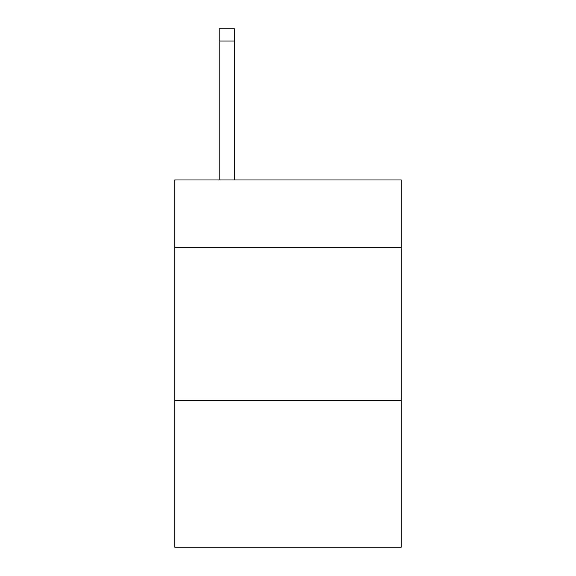 <?xml version="1.0" encoding="UTF-8"?>
<svg xmlns="http://www.w3.org/2000/svg" width="576" height="576" viewBox="0 0 576 576"><rect width="100%" height="100%" fill="white"/><g stroke="black" fill="none" stroke-linecap="round" stroke-linejoin="round"><path stroke-width="0.86" d="M401.227 247.298L401.227 179.971L174.773 179.971L174.773 247.298L401.227 247.298L401.227 547.2L174.773 547.2L174.773 247.298M401.227 400.313L174.773 400.313M234.446 179.971L234.446 41.04L219.146 41.04L219.146 28.8L234.446 28.8L234.446 41.04M219.146 179.971L219.146 41.04M234.446 28.8L219.146 28.8"/></g></svg>
